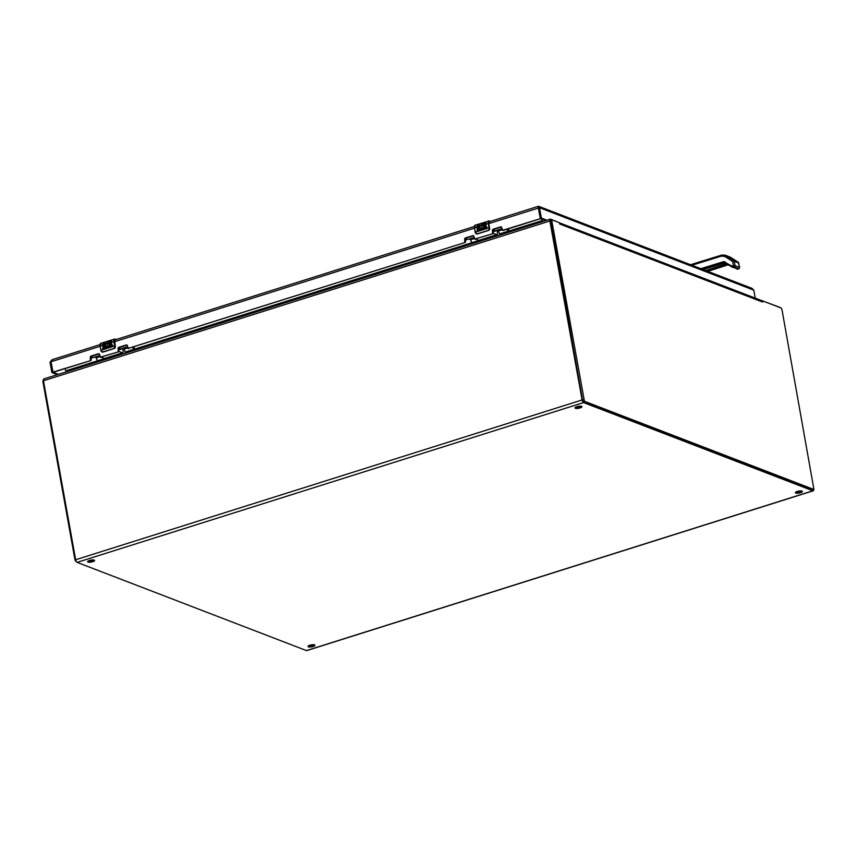 <?xml version="1.0" encoding="UTF-8"?>
<svg xmlns="http://www.w3.org/2000/svg" width="857" height="857" viewBox="0 0 857 857"><rect width="100%" height="100%" fill="white"/><g stroke="black" fill="none" stroke-linecap="round" stroke-linejoin="round"><path stroke-width="1.29" d="M89.503 560.467A3.535 0.986 -10.2 0 1 94.602 560.457A3.535 0.986 -10.2 0 1 91.292 562.053A3.535 0.986 -10.2 0 1 87.639 561.71A3.535 0.986 -10.2 0 1 89.503 560.467M309.891 645.235A3.535 0.986 -10.2 0 1 314.99 645.235A3.535 0.986 -10.2 0 1 311.68 646.831A3.535 0.986 -10.2 0 1 308.027 646.489A3.535 0.986 -10.2 0 1 309.891 645.235M797.267 491.457A3.535 0.986 -10.2 0 1 802.366 491.447A3.535 0.986 -10.2 0 1 799.056 493.054A3.535 0.986 -10.2 0 1 795.403 492.7A3.535 0.986 -10.2 0 1 797.267 491.457M576.879 406.679A3.535 0.986 -10.2 0 1 581.978 406.679A3.535 0.986 -10.2 0 1 578.668 408.275A3.535 0.986 -10.2 0 1 575.015 407.932A3.535 0.986 -10.2 0 1 576.879 406.679M813.614 489.604A2.346 0.943 -107.5 0 1 813.186 490.804A2.346 0.943 -107.5 0 1 812.875 490.782L583.563 402.576A2.346 0.943 -107.5 0 1 582.096 399.951L549.894 220.967A2.346 0.943 -107.5 0 1 550.258 219.135A2.346 0.943 -107.5 0 1 550.558 219.156L557.8 222.092M44.125 378.965A2.346 0.943 72.5 0 0 43.814 378.944A2.346 0.943 72.5 0 0 43.45 380.765L75.652 559.75A2.346 0.943 72.5 0 0 77.119 562.374L306.442 650.581A2.346 0.943 72.5 0 0 306.742 650.602L813.186 490.804M88.207 561.014A3.535 0.986 169.8 0 0 93.831 560.007M308.595 645.792A3.535 0.986 169.8 0 0 314.219 644.785M795.971 492.014A3.535 0.986 169.8 0 0 801.584 490.997M575.583 407.236A3.535 0.986 169.8 0 0 581.196 406.229M760.952 300.336L779.881 307.363A2.346 0.943 -107.5 0 1 780.309 307.695M541.699 221.845L542.031 220.881M64.961 368.746L66.332 371.831M509.219 232.086L509.112 231.486A2.025 0.814 -107.5 0 0 508.994 230.983L541.506 220.817M542.074 221.106L542.181 221.684L542.074 221.106A0.643 0.568 111 0 1 542.074 221.031A1.864 0.75 -107.5 0 1 542.074 221.106L542.952 221.449M541.999 220.635L541.41 218.856M76.691 562.053L75.062 560.296L42.85 381.247L43.225 380.251M762.473 301.996L559.814 224.041L559.375 222.702L551.608 219.767L584.431 401.28L813.946 489.508L781.938 309.452L781.123 308.006L762.473 300.828L762.473 301.996L761.573 300.603A2.346 2.046 -69 0 0 761.262 300.453L559.417 222.809M550.719 220.12L582.567 400.155L583.381 401.612L813.025 489.733M559.814 224.041L559.385 222.67M761.573 300.603L762.473 300.828M542.074 221.031L541.956 219.071M52.823 372.013L51.838 372.324L50.006 362.157L52.127 359.715L99.958 344.621M52.631 359.672L50.97 361.783L53.048 372.109L90.949 360.54L90.874 357.53A1.007 0.878 111 0 1 91.581 356.308L99.048 353.952A1.007 0.878 111 0 1 99.283 353.909M488.951 221.877L537.907 206.43L539.492 207.705L541.324 217.871L540.264 218.203L538.025 206.516L538.892 206.398L751.985 288.37L753.796 290.137L755.231 298.129M50.006 362.157L50.981 361.847M57.365 374.659L51.988 372.591L53.048 372.259L58.426 374.327M502.738 230.287L540.681 218.578M90.874 357.53L90.317 357.315L90.392 360.326M90.317 357.315A1.007 0.878 111 0 1 91.024 356.094L98.491 353.737A1.007 0.878 111 0 1 99.541 354.412L100.494 357.144L118.748 351.766L118.673 348.756A1.007 0.878 111 0 1 119.38 347.535L126.847 345.178A1.007 0.878 111 0 1 127.082 345.135M118.673 348.756L118.116 348.542L118.202 351.563M118.116 348.542A1.007 0.878 111 0 1 118.823 347.321L126.3 344.964A1.007 0.878 111 0 1 127.339 345.639L128.304 348.37L465.308 242.424L465.222 239.414A1.007 0.878 111 0 1 465.929 238.182L473.407 235.825A1.007 0.878 111 0 1 473.642 235.782M465.222 239.414L464.676 239.199L464.751 242.21M464.676 239.199A1.007 0.878 111 0 1 465.383 237.967L472.85 235.611A1.007 0.878 111 0 1 473.9 236.286L474.853 239.017L493.107 233.65L493.032 230.64A1.007 0.878 111 0 1 493.739 229.408L501.206 227.051A1.007 0.878 111 0 1 501.441 227.019M493.032 230.64L492.475 230.426L492.55 233.436M492.475 230.426A1.007 0.878 111 0 1 493.182 229.205L500.659 226.837A1.007 0.878 111 0 1 501.699 227.512L502.652 230.244M474.939 239.049L493.107 233.65M128.389 348.403L465.308 242.424M100.58 357.176L118.748 351.766M53.38 372.238L90.949 360.54M503.209 230.458L540.553 218.674M538.132 207.137L538.025 206.516M488.801 223.634L539.492 207.705L753.796 290.137M545.802 220.549L540.413 218.481L541.324 217.871M541.474 218.139L546.852 220.217M540.413 218.481L538.432 208.037M691.878 265.242L721.487 256.082L721.83 255.118L726.115 255.643L730.753 257.464M729.778 256.95L725.226 255.193L733.806 260.56L738.22 262.263A1.275 0.621 -57.2 0 1 738.284 262.296A1.275 0.621 -57.2 0 1 738.37 262.381M738.755 263.303L739.495 267.652M736.838 268.991L737.17 269.109A0.761 0.664 -69 0 0 737.673 269.173L737.609 268.337M700.855 268.691L723.758 261.61L732.007 266.173L731.964 266.977L732.007 266.173L733.388 265.745L732.606 261.439A1.275 0.6 -57.4 0 1 733.806 260.56A1.275 1.114 -69 0 1 734.278 261.31L732.606 261.439L724.915 256.511L726.115 255.643M723.758 261.61L725.086 262.574L725.129 261.781M702.301 269.248L724.229 262.467L731.899 266.934M725.9 262.895L724.915 262.488M732.007 266.173L733.238 267.47A0.761 0.664 111 0 1 732.831 267.459L732.831 267.459A0.761 0.664 111 0 1 732.724 267.405L731.964 266.977M736.816 267.952L737.695 268.541L736.602 268.894L738.755 268.894L736.602 268.894L736.388 268.091M732.949 267.491L734.16 267.18L733.388 265.745L735.06 265.627L739.484 267.33A1.275 1.114 111 0 1 738.584 268.884L734.46 267.052M736.452 268.809L736.484 268.155M737.149 268.969L736.506 268.177L737.149 268.969M736.442 268.798L734.535 267.566L736.463 268.819L736.549 268.155M733.849 267.588L735.049 267.523L734.16 267.18A1.275 1.114 -69 0 0 735.06 265.627L734.278 261.31L738.702 263.013A1.275 1.114 -69 0 0 738.22 262.263L730.657 257.389L738.284 262.296L739.623 267.459L738.938 268.702M108.903 345.928A1.521 1.328 111 0 1 107.393 346.389L109.193 346.207L108.55 342.264L111.806 341.247A3.235 1.296 72.5 0 0 111.903 342.136L109.535 342.918L109.707 343.85L111.635 343.239L111.796 344.171L109.878 344.771L110.05 345.767L112.417 345.028L110.05 345.767M102.208 345.232L103.076 344L105.293 343.293A3.235 1.296 72.5 0 0 105.39 344.193L103.322 344.878L103.365 345.757L104.233 345.575A1.521 1.328 111 0 1 104.747 348.456L102.819 349.067L102.647 348.103L104.94 346.956L103.515 346.785A1.521 1.328 111 0 1 102.208 345.232L100.173 345.874L100.965 350.299L114.667 345.971L113.874 341.547A3.235 1.296 -107.5 0 1 114.377 339.029A3.235 1.296 -107.5 0 1 114.795 339.061L100.676 343.357A3.235 1.296 72.5 0 0 100.173 345.874L100.676 343.357M112.417 345.028L112.588 345.982L109.289 346.731A2.539 2.217 111 0 1 105.818 344.086L107.886 342.479L107.875 343.443M115.32 346.635L114.42 341.611L115.352 339.758M116.124 339.522L114.924 339.061L114.195 341.525L115.106 346.496L114.077 348.413L115.309 346.582A1.618 1.414 111 0 1 114.667 348.285M108.55 342.264L109.193 346.207M107.146 342.714A2.539 2.217 -69 0 0 106.996 347.321M111.635 343.293L109.707 343.85M103.076 344A1.521 1.328 -69 0 0 103.044 346.721M104.672 346.517L104.65 347.524L102.722 348.135L102.883 349.045M105.068 345.607A1.521 1.328 -69 0 0 104.308 345.607L103.408 345.767M107.318 346.357L107.35 343.603M100.922 343.678L100.065 345.982L100.965 350.299A4.039 1.618 72.5 0 0 101.094 350.877L102.776 351.981L114.077 348.413M102.883 352.12L114.217 348.542L102.015 352.098A1.618 1.414 111 0 1 101.994 352.088L102.776 351.981M100.987 350.952L102.337 352.173A1.618 1.414 111 0 1 102.015 352.098L101.094 350.877M483.262 227.801A1.521 1.328 111 0 1 481.709 228.251L483.552 228.08L482.909 224.148L486.165 223.12A3.235 1.296 72.5 0 0 486.262 224.02L483.894 224.77L484.066 225.723L485.983 225.123L486.155 226.044L484.226 226.655L484.409 227.651L486.776 226.901L486.947 227.866L483.648 228.615A2.539 2.217 111 0 1 480.177 225.969L481.495 224.588L482.759 224.352L482.234 225.316M476.556 227.105L477.435 225.873L479.652 225.177A3.235 1.296 72.5 0 0 479.749 226.077L477.681 226.751L477.724 227.641L478.592 227.459A1.521 1.328 111 0 1 479.106 230.34L477.178 230.94L477.006 229.987L479.299 228.83L477.874 228.658A1.521 1.328 111 0 1 476.556 227.105L474.532 227.748L475.324 232.172L489.026 227.844L488.233 223.431A3.235 1.296 -107.5 0 1 488.736 220.913A3.235 1.296 -107.5 0 1 489.154 220.935L475.024 225.23A3.235 1.296 72.5 0 0 474.532 227.748L475.024 225.23M488.769 223.484L489.69 228.476L488.769 223.484L489.711 221.642M490.472 221.395L489.283 220.935L488.554 223.398L489.465 228.38L488.436 230.287L489.668 228.455A1.618 1.414 111 0 1 489.026 230.158M482.909 224.148L483.552 228.08M481.495 224.588A2.539 2.217 -69 0 0 481.345 229.205M486.787 226.955L484.409 227.651M485.994 225.166L484.066 225.723M477.435 225.873A1.521 1.328 -69 0 0 477.392 228.594M479.063 228.412L479.009 229.408L477.081 230.008L477.242 230.929M479.427 227.491A1.521 1.328 -69 0 0 478.656 227.48L477.724 227.641M481.752 228.262L481.709 225.487M475.281 225.552L474.424 227.855L475.324 232.172A4.039 1.618 72.5 0 0 475.453 232.761L477.135 233.854L488.436 230.287M475.453 232.761L477.242 233.993L488.576 230.415M475.314 232.825L476.696 234.047A1.618 1.414 111 0 1 476.353 233.972L477.274 233.982M101.362 357.262L104.479 358.451L122.369 352.816L119.059 351.488M122.369 352.816A2.421 0.975 72.5 0 0 122.68 352.838A2.421 0.975 72.5 0 0 123.065 350.942L122.594 348.349M121.394 348.724A3.289 1.318 -107.5 0 1 120.912 349.313L120.248 349.527A3.289 1.318 -107.5 0 1 118.684 348.338M104.479 358.451A2.421 0.975 72.5 0 0 104.8 358.472L122.68 352.838M120.912 349.313A3.289 1.318 -107.5 0 1 119.102 347.674M91.121 358.933A1.585 1.51 8.2 0 0 91.635 358.012L91.817 356.737M95.395 356.93A2.989 1.2 72.5 0 0 96.027 357.926A3.032 1.221 -107.5 0 1 97.302 360.84L97.516 361.997M91.024 356.094L91.581 356.308A2.86 1.146 72.5 0 0 93.102 357.648L99.744 355.548M132.739 347.353A3.032 1.221 -107.5 0 1 133.456 349.431L133.66 350.588M134.86 350.213L134.753 349.613A2.025 0.814 -107.5 0 0 134.635 349.099L134.003 346.956M105.85 359.362L105.647 358.205M133.456 349.431L125.111 352.066L125.326 353.223M125.111 352.066A3.032 1.221 72.5 0 0 123.837 349.153L127.757 347.921M123.194 348.156A2.989 1.2 72.5 0 0 123.837 349.153M118.823 347.321L119.38 347.535A2.86 1.146 72.5 0 0 120.912 348.874L127.554 346.785M106.161 359.265L105.957 358.108M475.721 239.135L478.838 240.335L496.728 234.689L493.418 233.361M496.728 234.689A2.421 0.975 72.5 0 0 497.039 234.711A2.421 0.975 72.5 0 0 497.414 232.825L496.953 230.222M495.753 230.597A3.289 1.318 -107.5 0 1 495.26 231.197L494.596 231.401A3.289 1.318 -107.5 0 1 493.032 230.222M478.838 240.335A2.421 0.975 72.5 0 0 479.159 240.356L497.039 234.711M495.26 231.197A3.289 1.318 -107.5 0 1 493.461 229.558M465.48 240.806A1.585 1.51 8.2 0 0 465.983 239.896L466.176 238.621M469.743 238.803A2.989 1.2 72.5 0 0 470.386 239.799A3.032 1.221 -107.5 0 1 471.661 242.713L471.864 243.87M465.383 237.967L465.929 238.182A2.86 1.146 72.5 0 0 467.451 239.531L474.103 237.432M507.098 229.237A3.032 1.221 -107.5 0 1 507.815 231.304L508.019 232.472M508.994 230.983L508.362 228.84M480.209 241.245L480.006 240.089M507.815 231.304L499.47 233.94L499.674 235.097M499.47 233.94A3.032 1.221 72.5 0 0 498.196 231.026L502.116 229.794M497.553 230.03A2.989 1.2 72.5 0 0 498.196 231.026M493.182 229.205L493.739 229.408A2.86 1.146 72.5 0 0 495.26 230.758L501.902 228.658M480.52 241.149L480.306 239.992M306.442 650.581L812.875 490.782M583.563 402.576L77.119 562.374M582.096 399.951L75.652 559.75M549.894 220.967L43.45 380.765M541.528 220.892L509.037 231.144M471.704 242.927L134.678 349.27M97.344 361.054L66.16 370.888M66.085 370.738L97.312 360.883M134.635 349.11L471.671 242.767M42.85 381.247L43.503 381.044M75.062 560.296L75.727 560.082M550.355 221.117L551.415 220.774M813.775 489.497L812.725 489.829M584.431 401.28L583.381 401.612M583.628 399.823L582.567 400.155M542.053 220.935L543.177 221.374M50.97 361.783L100.098 346.282M114.442 341.761L474.457 228.166M501.206 227.051L500.659 226.837M492.904 232.825L493.461 233.04M475.41 239.232L474.853 239.017M473.407 235.825L472.85 235.611M465.105 241.599L465.662 241.813M128.85 348.585L128.304 348.37M126.847 345.178L126.3 344.964M118.555 350.942L119.102 351.156M101.051 357.358L100.494 357.144M99.048 353.952L98.491 353.737M90.746 359.715L91.303 359.929M53.605 372.324L53.048 372.109M721.487 256.082L721.83 255.118L721.487 256.082L724.915 256.511M728.386 264.695L707.732 271.348M727.786 264.31L706.918 271.026M703.115 269.569L725.215 262.296M726.918 263.752L705.729 270.576M735.585 267.502L734.62 267.063M736.741 267.877L737.706 268.316L736.741 267.877M115.02 339.147L116.049 339.543M115.052 339.222L115.963 339.576M109.535 342.918L114.195 341.525M103.322 344.878L105.818 344.086M100.858 350.352L100.065 345.982M114.988 345.949L114.667 345.971A4.039 1.618 72.5 0 0 114.795 346.56M114.238 348.36L115.213 346.689M489.379 221.02L490.408 221.417M489.411 221.095L490.311 221.449M483.894 224.791L488.554 223.398M477.681 226.751L480.177 225.969M488.769 222.059A2.26 0.911 -107.5 0 1 489.026 221.834L488.779 223.538M489.347 227.823L489.026 227.844A4.039 1.618 72.5 0 0 489.154 228.433M488.597 230.244L489.561 228.562M477.135 233.854L488.565 230.426L489.69 228.476M90.853 357.358A1.585 1.51 8.2 0 0 91.742 356.63M104.758 358.483L97.302 360.84M96.027 357.926L99.948 356.694M465.212 239.242A1.585 1.51 8.2 0 0 466.101 238.503M479.117 240.367L471.661 242.713M470.386 239.799L474.307 238.567M550.258 219.135L43.814 378.944M550.548 220.11L551.608 219.767M812.886 489.84L813.946 489.508M114.592 340.004L474.317 226.494M538.582 207.865L538.153 207.244M502.941 230.458L502.395 230.244M475.142 239.232L474.585 239.017M128.582 348.574L128.036 348.36M100.783 357.348L100.237 357.133M690.538 264.727L721.669 255.097L725.226 255.193M707.786 271.358L728.429 264.717M737.138 268.38L732.831 267.459L725.054 262.563M725.718 262.799L703.158 269.58M114.206 348.553L115.341 346.603L114.667 339.961M475.196 232.258L474.403 227.833M91.903 356.148L91.538 356.866L92.138 356.608M466.262 238.021L465.887 238.739L466.497 238.492"/></g></svg>
